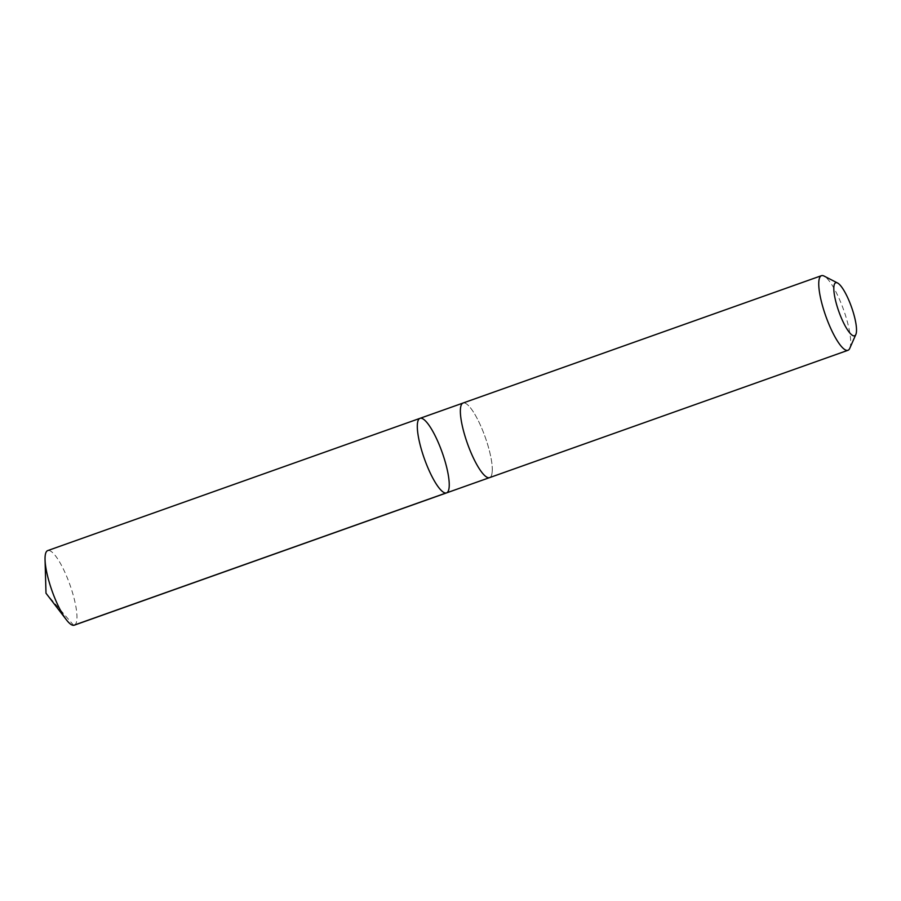 <?xml version="1.0" encoding="UTF-8"?>
<svg xmlns="http://www.w3.org/2000/svg" width="901" height="901" viewBox="0 0 901 901"><rect width="100%" height="100%" fill="white"/><g stroke="black" fill="none" stroke-linecap="round" stroke-linejoin="round"><path stroke-width="0.68" stroke-dasharray="4.5 3.38" d="M74.254 625.193A39.588 9.438 70.4 0 0 76.889 619.201A39.588 9.438 70.4 0 0 66.381 575.671A39.588 9.438 70.4 0 0 47.742 550.579M492.205 471.628A39.576 9.438 70.4 0 0 481.697 428.121A39.576 9.438 70.4 0 0 463.069 403.029A39.576 9.438 70.4 0 0 460.434 409.02A39.576 9.438 70.4 0 0 470.941 452.527A39.576 9.438 70.4 0 0 489.57 477.609A39.576 9.438 70.4 0 0 492.205 471.628M420.035 418.323A39.576 9.438 -109.6 0 1 438.663 443.405A39.576 9.438 -109.6 0 1 449.171 486.923A39.576 9.438 -109.6 0 1 446.536 492.903M489.57 477.631A39.588 9.438 70.4 0 0 485.222 437.165A39.588 9.438 70.4 0 0 463.069 403.017L462.832 403.119M849.744 348.372A39.588 9.438 70.4 0 0 843.606 309.831A39.588 9.438 70.4 0 0 824.043 276.055M73.668 625.317L45.996 593.218"/><path stroke-width="1.35" d="M449.171 486.923A39.576 9.438 -109.6 0 1 446.536 492.903A39.576 9.438 -109.6 0 1 424.394 458.778A39.576 9.438 -109.6 0 1 420.035 418.323A39.576 9.438 -109.6 0 1 438.663 443.405A39.576 9.438 -109.6 0 1 449.171 486.923M47.742 550.579A39.588 9.438 70.4 0 0 45.106 556.57A39.588 9.438 70.4 0 0 45.05 559.724A39.588 9.438 70.4 0 0 66.392 619.798A39.588 9.438 70.4 0 0 74.254 625.193L446.536 492.903A39.576 9.438 -109.6 0 1 424.394 458.778A39.576 9.438 -109.6 0 1 420.035 418.323L47.742 550.579M837.581 283.004L824.043 276.055A39.588 9.438 70.4 0 0 821.453 275.683L463.069 403.017A39.588 9.438 70.4 0 0 460.434 409.009A39.588 9.438 70.4 0 0 470.941 452.527A39.588 9.438 70.4 0 0 489.57 477.631L847.965 350.298A39.588 9.438 70.4 0 0 849.744 348.372L855.86 334.44A28.156 6.712 70.4 0 0 851.49 307.027A28.156 6.712 70.4 0 0 837.581 283.004A28.156 6.712 70.4 0 0 833.864 287.002A28.156 6.712 70.4 0 0 842.694 321.004A28.156 6.712 70.4 0 0 855.86 334.44M821.453 275.683A39.588 9.438 70.4 0 0 818.818 281.675A39.588 9.438 70.4 0 0 829.325 325.193A39.588 9.438 70.4 0 0 847.965 350.298M445.95 493.027L73.668 625.317M45.05 559.724L45.996 593.218L66.392 619.798M462.832 403.119L420.035 418.323M489.333 477.699L446.536 492.903"/></g></svg>
